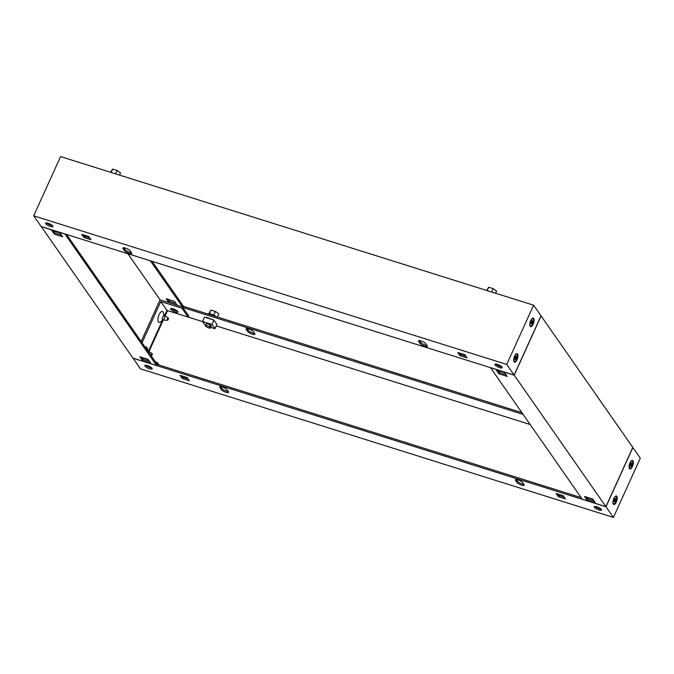 <?xml version="1.0" encoding="UTF-8"?>
<svg xmlns="http://www.w3.org/2000/svg" width="674" height="674" viewBox="0 0 674 674"><rect width="100%" height="100%" fill="white"/><g stroke="black" fill="none" stroke-linecap="round" stroke-linejoin="round"><path stroke-width="1.01" d="M209.479 326.157A2.704 0.725 -155.6 0 0 211.198 326.208A2.704 0.725 -155.6 0 0 207.996 324.026A2.704 0.725 -155.6 0 0 206.278 323.975L205.494 325.694A2.704 0.725 -155.6 0 0 208.704 327.876A2.704 0.725 -155.6 0 0 210.414 327.926A2.704 0.725 -155.6 0 0 207.213 325.744A2.704 0.725 -155.6 0 0 205.494 325.694L202.52 321.473L211.981 324.447L214.955 328.701L216.91 324.379L213.944 320.125L204.483 317.151L202.52 321.473M210.676 327.362L214.955 328.701M211.981 324.447L213.944 320.125M207.533 313.899A5.737 1.542 24.4 0 1 211.114 314.118A5.737 1.542 24.4 0 1 216.312 316.662M213.776 315.188L215.444 311.498L218.873 313.924L217.466 317.024M209.378 313.696L211.013 310.107L215.444 311.498M208.864 313.637L211.013 310.107M613.862 498.49A4.457 1.769 -72.6 0 1 615.564 496.182A4.457 1.769 -72.6 0 1 617.207 497.37A4.457 1.769 -72.6 0 1 616.314 502.004A4.457 1.769 -72.6 0 1 613.155 503.849A4.457 1.769 -72.6 0 1 613.862 498.49M629.988 462.945A4.457 1.769 -72.6 0 1 631.681 460.637A4.457 1.769 -72.6 0 1 633.333 461.825A4.457 1.769 -72.6 0 1 632.439 466.459A4.457 1.769 -72.6 0 1 629.28 468.304A4.457 1.769 -72.6 0 1 629.988 462.945M151.751 367.953A4.052 1.095 24.4 0 1 150.167 367.616A4.052 1.095 24.4 0 1 145.82 365.266M149.628 368.796A4.052 1.095 24.4 0 1 144.826 365.527A4.052 1.095 24.4 0 1 147.404 365.603A4.052 1.095 24.4 0 1 152.206 368.88A4.052 1.095 24.4 0 1 149.628 368.796M171.769 308.532A4.052 1.095 -155.6 0 0 175.965 310.739A4.052 1.095 -155.6 0 0 177.346 311.059M517.961 479.846A4.052 1.095 24.4 0 1 522.62 482.55L524.102 484.682A4.052 1.095 24.4 0 1 524.246 485.238A4.052 1.095 24.4 0 1 520.901 484.892A4.052 1.095 24.4 0 1 517.009 482.449L515.526 480.326A4.052 1.095 24.4 0 1 515.383 479.762A4.052 1.095 24.4 0 1 517.961 479.846M222.319 386.96A4.052 1.095 24.4 0 1 226.986 389.673L228.469 391.805A4.052 1.095 24.4 0 1 228.612 392.361A4.052 1.095 24.4 0 1 225.259 392.007A4.052 1.095 24.4 0 1 221.375 389.572L219.884 387.44A4.052 1.095 24.4 0 1 219.741 386.884A4.052 1.095 24.4 0 1 222.319 386.96M253.314 331.616A4.052 1.095 -155.6 0 0 248.655 328.904A4.052 1.095 -155.6 0 0 246.077 328.828A4.052 1.095 -155.6 0 0 246.221 329.384L247.712 331.515A4.052 1.095 -155.6 0 0 251.596 333.95A4.052 1.095 -155.6 0 0 254.949 334.304A4.052 1.095 -155.6 0 0 254.806 333.74L253.314 331.616M601.124 509.131A4.052 1.095 24.4 0 1 599.54 508.794A4.052 1.095 24.4 0 1 595.193 506.444M599.001 509.974A4.052 1.095 24.4 0 1 594.198 506.705A4.052 1.095 24.4 0 1 596.776 506.781A4.052 1.095 24.4 0 1 601.579 510.058A4.052 1.095 24.4 0 1 599.001 509.974M133.014 358.096L140.403 368.804L613.424 517.421L640.3 458.177L632.768 447.502M189.377 380.768L182.275 378.535L180.051 375.342L187.145 377.575L189.377 380.768M565.427 498.912L558.333 496.679L556.109 493.486L563.203 495.719L565.427 498.912M132.98 358.164L606.002 506.772L613.424 517.421M606.002 506.772L632.878 447.536M254.553 333.386A4.052 1.095 24.4 0 1 250.998 332.274A4.052 1.095 24.4 0 1 248.243 330.327L247.013 328.558M521.895 412.665L183.395 306.316M523.1 414.4L182.856 307.504M157.059 364.381L581.14 497.614M167.54 310.621L165.037 316.123M163.293 319.965L148.92 351.668M188.164 379.032L182.814 377.347L181.795 375.89M523.858 484.32A4.052 1.095 24.4 0 1 520.303 483.216A4.052 1.095 24.4 0 1 517.548 481.27L516.318 479.5M228.216 391.442A4.052 1.095 24.4 0 1 224.661 390.33A4.052 1.095 24.4 0 1 221.906 388.384L220.676 386.615M564.214 497.176L558.872 495.5L557.853 494.034M213.894 320.108L206.387 317.286L206.8 317.884M530.152 424.51L216.236 325.887M202.613 321.608L166.958 310.436L160.766 301.556L142.071 342.763M558.333 496.679L558.872 495.5M182.275 378.535L182.814 377.347M168.298 318.086A1.179 0.472 107.4 0 0 168.23 318.018A1.179 0.472 107.4 0 0 167.464 318.751A1.179 0.472 107.4 0 0 167.354 320.158A1.179 0.472 107.4 0 0 167.531 320.26A1.179 0.472 107.4 0 0 168.239 319.366A1.179 0.472 107.4 0 0 168.298 318.086M165.88 316.477A2.03 0.809 107.4 0 0 165.762 316.359A2.03 0.809 107.4 0 0 165.678 316.317A2.03 0.809 107.4 0 0 164.397 317.732A2.03 0.809 107.4 0 0 164.262 320.032A2.03 0.809 107.4 0 0 164.464 320.184A2.03 0.809 107.4 0 0 164.557 320.201L167.531 320.26M152.172 353.631A1.179 0.472 107.4 0 0 152.105 353.564A1.179 0.472 107.4 0 0 151.338 354.297A1.179 0.472 107.4 0 0 151.237 355.704A1.179 0.472 107.4 0 0 151.406 355.805A1.179 0.472 107.4 0 0 152.122 354.912A1.179 0.472 107.4 0 0 152.172 353.631M149.754 352.022A2.03 0.809 107.4 0 0 149.636 351.904A2.03 0.809 107.4 0 0 149.552 351.87A2.03 0.809 107.4 0 0 148.76 352.359M631.867 464.462L631.024 466.147L630.3 466.315L630.207 464.833L631.049 463.148L631.774 462.979L631.867 464.462M631.487 463.173L631.563 464.369L630.291 466.029M632.557 461.302A3.817 1.517 107.4 0 0 632.178 461.008A3.817 1.517 107.4 0 0 629.777 463.653A3.817 1.517 107.4 0 0 629.516 467.992A3.817 1.517 107.4 0 0 629.895 468.287A3.817 1.517 107.4 0 0 632.296 465.633A3.817 1.517 107.4 0 0 632.557 461.302M629.154 467.899A3.817 1.517 107.4 0 0 629.508 468.169A3.817 1.517 107.4 0 0 629.71 468.194M631.976 460.974A3.817 1.517 107.4 0 0 631.799 460.881A3.817 1.517 107.4 0 0 631.353 460.898M615.741 500.007L614.899 501.692L614.174 501.86L614.09 500.378L614.924 498.693L615.648 498.524L615.741 500.007M615.362 498.718L615.446 499.914L614.166 501.574M616.432 496.848A3.817 1.517 107.4 0 0 616.053 496.553A3.817 1.517 107.4 0 0 613.652 499.198A3.817 1.517 107.4 0 0 613.391 503.537A3.817 1.517 107.4 0 0 613.77 503.832A3.817 1.517 107.4 0 0 616.171 501.178A3.817 1.517 107.4 0 0 616.432 496.848M613.028 503.444A3.817 1.517 107.4 0 0 613.382 503.714A3.817 1.517 107.4 0 0 613.584 503.739M615.851 496.519A3.817 1.517 107.4 0 0 615.674 496.426A3.817 1.517 107.4 0 0 615.227 496.443M486.704 290.46L488.709 287.242L493.149 288.632L496.578 291.058L495.584 293.249M491.624 292.002L493.149 288.632M487.184 290.612L488.709 287.242M119.525 175.105L120.52 172.915L117.099 170.488L112.659 169.098L110.654 172.317M111.126 172.468L112.659 169.098M115.566 173.858L117.099 170.488M514.582 356.15A4.457 1.769 107.4 0 0 513.874 361.508A4.457 1.769 107.4 0 0 517.034 359.663A4.457 1.769 107.4 0 0 517.927 355.029A4.457 1.769 107.4 0 0 516.284 353.842A4.457 1.769 107.4 0 0 514.582 356.15M530.708 320.605A4.457 1.769 107.4 0 0 530 325.963A4.457 1.769 107.4 0 0 533.159 324.118A4.457 1.769 107.4 0 0 534.052 319.484A4.457 1.769 107.4 0 0 532.409 318.297A4.457 1.769 107.4 0 0 530.708 320.605M501.844 366.791A4.052 1.095 24.4 0 1 500.26 366.454A4.052 1.095 24.4 0 1 495.912 364.103M497.496 364.449A4.052 1.095 24.4 0 1 502.299 367.718A4.052 1.095 24.4 0 1 499.72 367.633A4.052 1.095 24.4 0 1 494.918 364.364A4.052 1.095 24.4 0 1 497.496 364.449M131.346 252.565A4.052 1.095 24.4 0 1 129.703 252.219A4.052 1.095 24.4 0 1 125.044 249.506L123.805 247.737M129.164 253.399A4.052 1.095 24.4 0 1 124.505 250.686L123.022 248.563A4.052 1.095 24.4 0 1 122.879 247.998A4.052 1.095 24.4 0 1 126.232 248.352A4.052 1.095 24.4 0 1 130.116 250.787L131.599 252.918A4.052 1.095 24.4 0 1 131.742 253.483A4.052 1.095 24.4 0 1 129.164 253.399M426.987 345.442A4.052 1.095 24.4 0 1 425.345 345.096A4.052 1.095 24.4 0 1 420.686 342.384L419.447 340.614M424.805 346.284A4.052 1.095 24.4 0 1 420.146 343.572L418.664 341.44A4.052 1.095 24.4 0 1 418.52 340.884A4.052 1.095 24.4 0 1 421.865 341.229A4.052 1.095 24.4 0 1 425.757 343.673L427.24 345.804A4.052 1.095 24.4 0 1 427.383 346.36A4.052 1.095 24.4 0 1 424.805 346.284M52.471 225.613A4.052 1.095 24.4 0 1 50.887 225.276A4.052 1.095 24.4 0 1 46.54 222.926M48.124 223.263A4.052 1.095 24.4 0 1 52.926 226.54A4.052 1.095 24.4 0 1 50.348 226.456A4.052 1.095 24.4 0 1 45.546 223.187A4.052 1.095 24.4 0 1 48.124 223.263M533.597 305.196L506.722 364.432L33.7 215.823L60.576 156.579L533.597 305.196L541.02 315.836L514.144 375.081L506.722 364.432M457.756 352.477L464.849 354.709L467.074 357.902L459.98 355.67L457.756 352.477M81.697 234.333L88.791 236.566L91.024 239.759L83.93 237.526L81.697 234.333M514.144 375.081L41.122 226.464L33.7 215.823M465.869 356.167L460.519 354.482L459.5 353.024M89.811 238.023L84.461 236.338L83.45 234.881M83.93 237.526L84.461 236.338M459.98 355.67L460.519 354.482M531.828 323.781C532.822 321.582 532.772 320.605 531.685 320.832C530.691 323.031 530.741 324.009 531.828 323.781L531.55 323.705C532.527 321.49 532.477 320.512 531.39 320.74M532.494 320.639L531.786 320.816M530.43 325.854A3.817 1.517 -72.6 0 1 530.227 325.828A3.817 1.517 -72.6 0 1 529.874 325.559M533.277 318.962A3.817 1.517 -72.6 0 1 533.016 323.293A3.817 1.517 -72.6 0 1 530.615 325.946A3.817 1.517 -72.6 0 1 530.236 325.652A3.817 1.517 -72.6 0 1 530.497 321.313A3.817 1.517 -72.6 0 1 532.898 318.667A3.817 1.517 -72.6 0 1 533.277 318.962M532.072 318.558A3.817 1.517 -72.6 0 1 532.519 318.541A3.817 1.517 -72.6 0 1 532.696 318.634M515.703 359.326C516.697 357.127 516.646 356.15 515.559 356.377C514.565 358.576 514.616 359.554 515.703 359.326L515.307 359.25M516.368 356.184L515.661 356.361M515.399 359.242L515.408 359.234C516.402 357.035 516.351 356.057 515.265 356.285M514.304 361.399A3.817 1.517 -72.6 0 1 514.102 361.374A3.817 1.517 -72.6 0 1 513.748 361.104M517.152 354.507A3.817 1.517 -72.6 0 1 516.891 358.846A3.817 1.517 -72.6 0 1 514.489 361.491A3.817 1.517 -72.6 0 1 514.11 361.197A3.817 1.517 -72.6 0 1 514.372 356.858A3.817 1.517 -72.6 0 1 516.773 354.212A3.817 1.517 -72.6 0 1 517.152 354.507M514.894 359.52L515.425 359.25M515.947 354.103A3.817 1.517 -72.6 0 1 516.394 354.094A3.817 1.517 -72.6 0 1 516.57 354.179M147.791 350.96A2.477 0.986 -72.6 0 1 148.44 351.306A2.477 0.986 -72.6 0 1 148.516 351.542M145.171 347.211A5.695 2.266 -72.6 0 1 147.025 347.818L148.44 351.306M163.42 319.864A2.477 0.986 -72.6 0 1 163.226 320.015A2.477 0.986 -72.6 0 1 162.417 319.754A2.477 0.986 -72.6 0 1 162.813 316.78A2.477 0.986 -72.6 0 1 163.748 315.499A2.477 0.986 -72.6 0 1 164.566 315.761A2.477 0.986 -72.6 0 1 164.633 315.996M163.226 320.015L160.075 322.062A5.695 2.266 -72.6 0 1 157.969 320.546A5.695 2.266 -72.6 0 1 159.106 314.632A5.695 2.266 -72.6 0 1 163.15 312.273L164.566 315.761M52.319 225.478A4.052 1.095 24.4 0 1 50.938 225.158A4.052 1.095 24.4 0 1 46.75 222.942M171.567 308.507A4.052 1.095 -155.6 0 0 175.914 310.857A4.052 1.095 -155.6 0 0 177.498 311.203M173.151 308.852A4.052 1.095 -155.6 0 0 170.573 308.776A4.052 1.095 -155.6 0 0 175.375 312.045A4.052 1.095 -155.6 0 0 177.953 312.121A4.052 1.095 -155.6 0 0 173.151 308.852M151.599 367.81A4.052 1.095 24.4 0 1 150.218 367.498A4.052 1.095 24.4 0 1 146.022 365.283M157.345 364.466L156.553 365.493L64.881 233.929M159.089 365.013L157.312 362.469L156.722 363.775L66.524 234.451M156.553 365.493L132.904 358.062L41.232 226.498M152.105 261.335L183.429 306.249L182.839 307.546L188.669 315.904L188.13 317.092L181.929 308.203L160.766 301.556M175.88 303.334L169.351 301.286L167.961 299.29M64.847 234.004L41.198 226.574M60.011 233.027L62.606 236.751L54.333 234.148L51.73 230.424L60.011 233.027M148.154 359.402L150.749 363.126L142.475 360.523L139.88 356.799L148.154 359.402M150.361 260.787L182.519 306.897L181.929 308.203M148.432 351.28L162.367 320.571M164.557 315.735L166.958 310.436M157.312 362.469L155.391 361.862M148.322 359.646L141.793 357.591M182.519 306.897L160.05 299.837L141.169 341.474M166.217 298.742L174.49 301.345L177.085 305.069L168.812 302.466L166.217 298.742M127.892 253.727L160.05 299.837M53.482 230.971L54.864 232.968L61.401 235.015M141.624 357.346L143.014 359.343L149.544 361.39M143.301 357.877A5.695 2.266 -72.6 0 1 142.45 357.608M142.475 360.523L143.014 359.343M54.333 234.148L54.864 232.968M168.812 302.466L169.351 301.286M501.692 366.656A4.052 1.095 24.4 0 1 500.31 366.336A4.052 1.095 24.4 0 1 496.115 364.128M600.972 508.996A4.052 1.095 24.4 0 1 599.59 508.676A4.052 1.095 24.4 0 1 595.395 506.469M605.926 506.671L632.802 447.426L541.096 315.938L514.22 375.182L605.926 506.671L582.277 499.24L490.571 367.751L514.22 375.182M496.376 370.119L498.971 373.843L507.252 376.446L504.649 372.714L496.376 370.119M584.518 496.494L587.113 500.218L595.395 502.821L592.8 499.097L584.518 496.494M586.439 497.286L592.968 499.341M498.12 370.666L499.51 372.655L506.039 374.71M586.262 497.041L587.652 499.03L594.182 501.085M587.652 499.03L587.113 500.218M499.51 372.655L498.971 373.843M247.712 331.515L248.243 330.327M246.221 329.384L246.591 328.567M219.884 387.44L220.263 386.623M221.375 389.572L221.906 388.384M515.526 480.326L515.896 479.5M517.009 482.449L517.548 481.27M124.505 250.686L125.044 249.506M420.146 343.572L420.686 342.384M418.664 341.44L419.034 340.623M123.022 248.563L123.393 247.737M211.198 326.208L210.414 327.926M168.23 318.018L165.762 316.359M163.563 315.651L165.678 316.317M162.341 319.518L164.464 320.184M152.105 353.564L149.636 351.904M148.103 351.407L149.552 351.87"/></g></svg>
